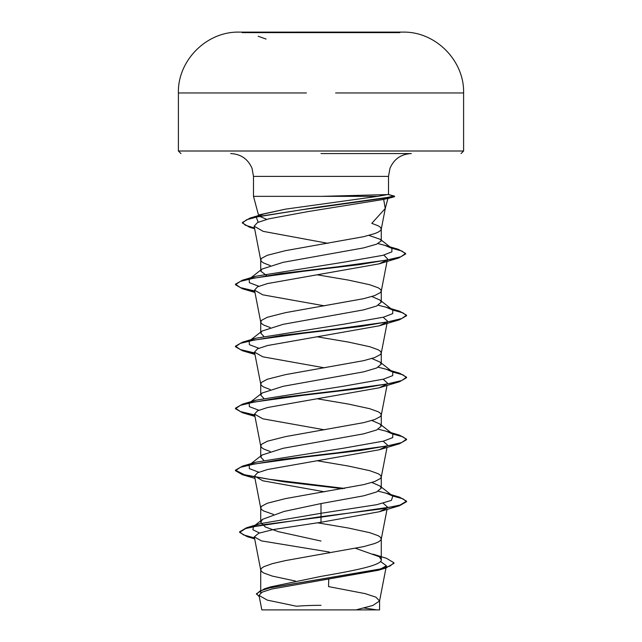 <?xml version="1.0" encoding="UTF-8"?>
<svg xmlns="http://www.w3.org/2000/svg" width="642" height="642" viewBox="0 0 642 642"><rect width="100%" height="100%" fill="white"/><g stroke="black" fill="none" stroke-linecap="round" stroke-linejoin="round"><path stroke-width="0.96" d="M399.862 32.63L242.138 32.63M388.049 92.962L463.604 92.962C464.431 60.581 435.501 31.474 403.112 32.116A14260.313 14260.313 0 0 0 399.862 32.1L242.138 32.116A14260.313 14260.313 0 0 0 238.888 32.116L242.138 32.116M265.25 609.9L376.75 609.9A342.25 342.25 0 0 0 364.062 608.046M321.69 196.348L388.514 194.55M321 153.566L411.321 153.566C401.154 154.072 394.044 158.983 389.983 168.324L388.506 176.389L253.494 176.389L388.506 176.389L388.506 194.55M381.709 198.266L387.439 198.651L394.541 196.685L383.683 199.413L385.248 208.498L371.798 223.344L378.323 225.856L380.529 227.404L381.244 229.266L385.433 207.727M266.735 219.371L258.758 216.001M258.212 222.204L256.254 217.221L259.376 214.789L285.441 209.156L377.745 196.348L253.494 196.348L321 196.348M387.928 194.478L377.745 196.348M266.599 275.522L260.724 271.133L262.048 269.054L283.082 262.345L363.565 247.9L376.653 244.169L381.276 240.862L380.305 239.354L368.901 235.389M270.162 265.539L263.677 263.043L261.471 261.495L260.756 260.259L261.471 258.397L267.297 255.291L285.57 250.645L363.621 236.697L374.703 233.6L378.323 232.051L380.529 230.502L381.244 229.266M264.167 589.42L270.587 586.876L321 576.388C353.164 570.842 382.062 565.337 381.276 559.768L379.358 556.758L355.628 548.332M295.392 581.034L272.24 576.067L263.677 572.969L261.471 571.42L260.724 569.871L261.471 568.322L263.677 566.766L272.24 563.668L285.57 560.57L363.621 546.623L374.703 543.525L378.323 541.976L380.529 540.428L381.244 539.192L380.529 537.33L378.323 535.773L369.76 532.675L348.365 528.029L317.357 522.781M321 541.037L278.395 531.672L265.323 526.994L260.724 522.307L262.634 519.298L284.061 511.441L321 503.577L363.637 495.825L376.693 491.949L381.276 488.081L379.952 486.01L371.838 482.487M273.452 514.411L263.677 510.984L261.471 509.435L260.756 508.199L261.471 506.337L267.297 503.232L285.57 498.585L363.621 484.638L374.703 481.54L380.529 478.442L381.276 476.894L380.529 475.345L378.323 473.788L369.76 470.69L348.365 466.044L317.493 460.82M263.718 460.21L260.724 457.088L262.056 455.009L283.09 448.301L363.605 433.848L376.677 429.971L381.276 426.095L379.952 424.017L371.838 420.502M270.162 451.495L263.677 448.999L261.471 447.45L260.756 446.214L261.471 444.352L267.297 441.247L285.57 436.6L363.621 422.653L374.703 419.555L380.529 416.457L381.276 414.909L380.529 413.36L378.323 411.803L369.76 408.705L348.365 404.059L317.493 398.834M263.718 398.225L260.724 395.103L262.056 393.024L283.098 386.315L363.629 371.854L376.693 367.978L381.276 364.11L379.936 362.032L371.838 358.517M270.162 389.509L263.677 387.014L261.471 385.465L260.756 384.229L261.471 382.367L267.297 379.262L285.57 374.615L363.621 360.668L374.703 357.57L380.529 354.472L381.276 352.923L380.529 351.375L378.323 349.826L369.76 346.72L348.365 342.074L317.493 336.849M263.718 336.239L260.724 333.118L262.056 331.047L283.09 324.33L363.629 309.869L376.685 306.001L381.276 302.125L379.944 300.047L371.846 296.532M270.162 327.524L263.677 325.029L261.471 323.48L260.756 322.244L261.471 320.382L267.297 317.276L285.57 312.63L363.621 298.682L374.703 295.585L380.529 292.487L381.276 290.938L380.529 289.39L378.323 287.841L369.76 284.735L348.365 280.089L317.493 274.864M380.481 561.477L386.404 565.787L378.419 570.248L271.726 589.035L261.984 592.229L259.031 595.447L267.297 600.118L296.371 606.217A342.25 342.25 0 0 1 321 605.326M386.404 565.787L379.558 600.984L372.882 605.446L356.005 609.9L379.591 609.9L261.84 609.9L259.031 595.447M379.558 600.984L375.891 597.148L365.186 593.633L328.552 586.603L328.728 579.357M321 503.577L321 522.283L273.163 529.578L258.838 533.213L254.28 536.848L261.503 540.893L329.394 552.04L329.37 552.995M379.952 486.01L392.808 496.057L391.435 500.367L376.854 504.668L321 513.279L259.946 523.712L254.633 525.79M262.634 519.298L253.381 526.601L252.94 529.786L259.488 532.98M380.048 557.304L381.276 559.768L381.276 538.879M239.61 531.833L239.61 532.346L245.621 528.559L262.947 524.763L321 517.179L399.597 505.695L406.563 501.683L406.563 501.169L400.046 505.045L381.5 508.913L321 516.666L246.536 527.756L239.61 531.833L243.446 534.882L254.489 537.932M373.066 554.15L386.524 558.331L393.963 562.793L390.055 566.043L378.86 569.302L264.432 588.826L256.455 593.738L259.264 596.667M239.61 532.346L247.138 536.648L254.593 538.469M393.963 562.793L393.963 563.307L385.762 568.05L270.467 587.703L260.026 590.977L256.455 594.251L256.455 593.738M383.683 199.413L308.304 211.523L268.765 218.85L257.546 222.517L254.136 226.185L263.164 231.353L327.901 243.318M383.868 255.083L387.535 258.887L381.244 291.251M386.885 260.058L379.197 263.83L267.545 283.555L257.546 286.838L254.513 290.128L262.803 294.83L324.507 305.857M383.17 317.252L387.487 321.12L381.244 353.236M387.038 322.011L379.197 325.823L267.553 345.532L257.546 348.823L254.513 352.113L262.811 356.816L324.507 367.842M383.17 379.237L387.487 383.105M387.038 383.996L379.197 387.808L267.553 407.518L257.546 410.808L254.513 414.098L262.811 418.801L324.507 429.827M383.17 441.223L387.487 445.091M387.046 445.981L379.189 449.793L267.545 469.511L257.538 472.793L254.513 476.083L262.811 480.786L324.507 491.812M383.17 503.208L387.487 507.076M387.038 507.966L379.189 511.778L321 522.283M392.808 496.057L386.091 493.168L378.282 491.194M258.83 472.215L249.361 468.636L249.192 465.065L262.056 455.009M250.524 464.23L255.909 462.176L344.008 448.124L383.627 441.102L392.719 437.587L392.808 434.072L386.091 431.183L378.282 429.217M258.83 410.23L249.361 406.651L249.192 403.08L262.056 393.024M250.524 402.245L255.909 400.191L344.008 386.139L383.627 379.117L392.719 375.602L392.808 372.087L386.091 369.198L378.282 367.232M258.83 348.245L249.361 344.674L249.192 341.095L262.056 331.039M250.524 340.26L255.909 338.206L344.008 324.154L383.635 317.132L392.719 313.617L392.808 310.102L386.091 307.213L378.282 305.247M258.83 286.26L249.361 282.689L249.192 279.11L262.048 269.062M250.524 278.275L255.909 276.221L343.213 262.281L382.977 255.315L391.893 251.833L391.861 248.35L384.831 245.34L378.09 243.607M258.108 216.097L263.718 213.987L285.441 209.156M406.563 501.169L399.589 497.157L391.829 495.295M344.561 488.426L269.496 479.301L244.425 474.735L235.437 470.177L242.411 466.164L281.445 459.423L338.27 452.674L387.327 445.925L401.611 442.555L406.563 439.184L399.597 435.18L391.829 433.31M254.681 414.941L240.397 411.562L235.437 408.192L242.411 404.179L281.453 397.438L338.278 390.689L387.335 383.94L401.611 380.57L406.563 377.199L399.597 373.187L391.829 371.325M254.681 352.956L240.389 349.577L235.437 346.207L242.403 342.194L281.437 335.453L338.262 328.704L387.327 321.963L401.611 318.584L406.563 315.214L399.589 311.201L391.829 309.34M254.681 290.97L240.389 287.592L235.437 284.221L242.403 280.217L281.003 273.524L337.307 266.831L386.388 260.146L400.793 256.8L405.64 253.454L398.425 249.337L390.761 247.491M254.489 227.998L245.445 225.238L242.379 222.477L250.027 218.079L318.071 207.125L386.797 197.535L393.899 196.091L393.899 196.613M406.563 501.683L403.032 498.842L392.735 496.001M342.82 488.731L283.531 481.717L242.411 474.703L235.437 470.69L240.397 467.32L254.681 463.949L303.738 457.2L360.563 450.451L399.597 443.71L406.563 439.698L403.032 436.857L392.727 434.016M254.778 415.47L242.403 412.718L235.437 408.705L240.389 405.335L254.665 401.964L303.73 395.215L360.547 388.474L399.589 381.725L406.563 377.713L403.032 374.872L392.727 372.031M254.778 353.485L242.403 350.733L235.437 346.72L240.389 343.35L254.673 339.979L303.73 333.23L360.555 326.489L399.589 319.74L406.563 315.728L403.032 312.887L392.727 310.046M254.778 291.5L242.403 288.748L235.437 284.735L240.325 281.389L254.417 278.042L302.928 271.341L359.456 264.64L398.81 257.948L405.64 253.967L402.061 251.086L391.668 248.197M254.593 228.536L249.561 227.228L242.379 222.991L246.64 219.725L258.887 216.45L300.785 209.91L394.212 196.829M461.036 153.566L463.604 151.006L321 151.006L463.604 151.006L463.604 92.962L335.63 92.962M321 32.116L238.888 32.116C206.499 31.474 177.569 60.581 178.396 92.962L253.935 92.962M388.418 194.614L393.899 196.091M321 151.006L178.396 151.006L321 151.006M306.403 92.962L178.396 92.962L178.396 151.006L180.964 153.566M258.75 215.961L253.494 196.348L253.494 176.389L252.017 168.324C247.956 158.983 240.846 154.072 230.679 153.566M385.248 208.506L387.928 198.522M381.276 240.862L381.276 228.953M381.276 488.081L381.276 476.894M381.276 426.095L381.276 414.909M381.276 364.11L381.276 352.923M381.276 302.125L381.276 290.938M260.724 593.015L260.724 569.871M260.724 522.307L260.724 507.886M260.724 456.053L260.724 445.901M260.724 394.068L260.724 383.916M260.724 332.083L260.724 321.931M260.724 270.097L260.724 259.946M379.591 609.9L379.591 600.663M270.587 586.876L264.432 588.826M259.946 523.712L246.536 527.756M247.138 536.648L254.665 538.855M385.762 568.05L378.419 570.248M254.136 226.185L260.756 260.259M254.513 290.128L260.756 322.244M254.513 352.113L260.756 384.229M387.03 385.433L381.244 415.222M254.513 414.098L260.756 446.214M387.03 447.418L381.244 477.207M254.513 476.083L260.756 508.199M387.03 509.403L381.244 539.192M254.28 536.848L260.756 570.184M388.458 194.518L394.477 196.131M386.091 493.168L399.589 497.157M255.909 462.176L242.411 466.164M386.091 431.183L399.597 435.18M255.909 400.191L242.411 404.179M386.091 369.198L399.597 373.187M255.909 338.206L242.403 342.194M386.091 307.213L399.589 311.201M255.909 276.221L242.403 280.217M384.831 245.34L398.425 249.337M263.718 213.987L250.027 218.079M392.808 434.072L379.952 424.025M392.808 372.087L379.944 362.032M392.808 310.102L379.944 300.047M391.861 248.35L380.305 239.354M254.633 228.745L249.561 227.228M379.197 263.838L398.81 257.948M254.97 292.455L242.403 288.748M379.197 325.823L399.589 319.74M254.97 354.44L242.403 350.733M379.197 387.808L399.589 381.725M254.97 416.425L242.403 412.718M379.189 449.793L399.597 443.71M254.97 478.41L242.411 474.703M379.189 511.778L399.597 505.695M235.437 470.69L235.437 470.177M406.563 439.698L406.563 439.184M235.437 408.705L235.437 408.192M406.563 377.713L406.563 377.199M235.437 346.72L235.437 346.207M406.563 315.728L406.563 315.214M235.437 284.735L235.437 284.221M405.64 253.967L405.64 253.454M242.379 222.991L242.379 222.477M394.541 196.685L394.541 196.171M178.396 118.369L178.396 118.794M266.069 39.05L258.164 36.241"/></g></svg>
